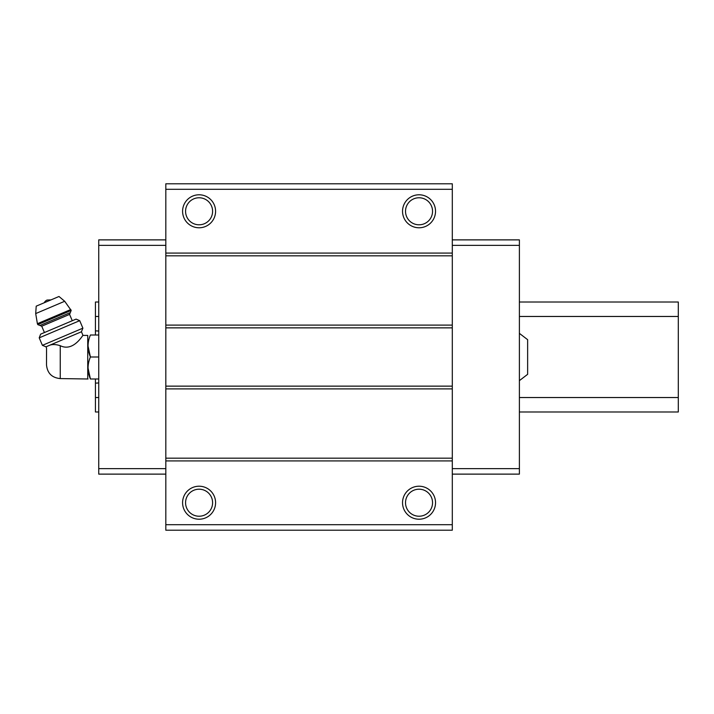 <?xml version="1.0" encoding="UTF-8"?>
<svg xmlns="http://www.w3.org/2000/svg" width="714" height="714" viewBox="0 0 714 714"><rect width="100%" height="100%" fill="white"/><g stroke="black" fill="none" stroke-linecap="round" stroke-linejoin="round"><path stroke-width="1.07" d="M519.39 333.358L527.637 339.677L527.637 374.323L519.39 380.642M60.244 378.581L60.244 345.692C73.774 352.368 83.324 333.947 82.985 335.419C83.342 333.911 73.765 352.386 60.244 345.692C56.111 344.38 52.657 344.202 49.882 345.157L46.008 346.808L46.544 348.066L46.499 364.836C47.311 373.19 51.89 377.768 60.244 378.581L88.027 378.991M48.32 345.826C45.83 348.503 45.83 348.503 48.32 345.826M49.882 345.157L81.441 331.769L82.985 335.419L87.742 335.419L87.742 378.581M452.301 189.29L165.818 189.29L165.818 183.793L452.301 183.793L452.301 530.207L165.818 530.207L165.818 524.71L452.301 524.71M199.09 194.788A16.493 16.493 0 0 1 213.37 219.528A16.493 16.493 0 0 1 184.801 219.528A16.493 16.493 0 0 1 199.09 194.788M419.038 194.788A16.493 16.493 0 0 1 433.318 219.528A16.493 16.493 0 0 1 404.749 219.528A16.493 16.493 0 0 1 419.038 194.788M165.818 189.29L165.818 524.71M452.301 253.077L165.818 253.077M452.301 255.826L165.818 255.826M452.301 325.111L165.818 325.111M452.301 327.86L165.818 327.86M452.301 386.14L165.818 386.14M452.301 388.889L165.818 388.889M452.301 458.174L165.818 458.174M452.301 460.923L165.818 460.923M419.038 486.216A16.493 16.493 0 0 1 433.318 510.965A16.493 16.493 0 0 1 404.749 510.965A16.493 16.493 0 0 1 419.038 486.216M199.09 486.216A16.493 16.493 0 0 1 213.37 510.965A16.493 16.493 0 0 1 184.801 510.965A16.493 16.493 0 0 1 199.09 486.216M199.09 489.197A13.521 13.521 0 0 1 210.791 509.475A13.521 13.521 0 0 1 187.38 509.475A13.521 13.521 0 0 1 199.09 489.197M419.038 489.197A13.521 13.521 0 0 1 430.738 509.475A13.521 13.521 0 0 1 407.328 509.475A13.521 13.521 0 0 1 419.038 489.197M419.038 197.769A13.521 13.521 0 0 1 430.738 218.047A13.521 13.521 0 0 1 407.328 218.047A13.521 13.521 0 0 1 419.038 197.769M199.09 197.769A13.521 13.521 0 0 1 210.791 218.047A13.521 13.521 0 0 1 187.38 218.047A13.521 13.521 0 0 1 199.09 197.769M452.301 239.877L519.39 239.877L519.39 474.123L452.301 474.123M519.39 468.625L452.301 468.625M519.39 245.375L452.301 245.375M165.818 239.877L98.737 239.877L98.737 468.625L165.818 468.625M98.737 468.625L98.737 474.123L165.818 474.123M98.737 245.375L165.818 245.375M98.737 335.009L90.41 335.009C87.295 335.009 87.295 335.009 90.41 335.009C87.286 342.292 87.286 349.619 90.41 357C87.286 364.283 87.286 371.619 90.41 378.991C87.295 378.991 87.295 378.991 90.41 378.991L98.737 378.991M88.027 346.004L90.41 357L98.737 357M90.41 378.991L88.027 367.996M44.259 302.745A5.498 5.498 0 0 1 47.07 300.058L50.953 299.898M71.186 310.429L64.697 301.272L58.994 296.488L36.218 306.154L35.7 313.58L37.396 323.701L37.78 324.611L39.939 325.486L70.311 312.589L71.186 310.429L37.78 324.611M72.266 320.72L69.579 314.392L70.311 312.589M79.709 320.657L76.068 319.113L40.636 334.152L39.216 337.847L42.403 345.344L82.895 328.163L79.709 320.657L39.216 337.847M95.435 378.991L95.435 411.987L98.737 411.987M98.737 302.013L95.435 302.013L95.435 335.009M519.39 302.013L678.3 302.013L678.3 411.987L519.39 411.987M678.3 316.472L519.39 316.472M98.737 316.472L95.435 316.472M95.435 330.885A26.115 26.115 0 0 1 98.737 331.091M98.737 382.909A26.115 26.115 0 0 1 95.435 383.115M678.3 397.528L519.39 397.528M98.737 397.528L95.435 397.528M64.697 301.272L35.7 313.58M70.802 309.528L37.396 323.701M69.579 314.392L41.742 326.209L39.939 325.486M41.742 326.209L44.429 332.537M81.441 331.769L82.895 328.163M46.008 346.808L42.403 345.344"/></g></svg>
